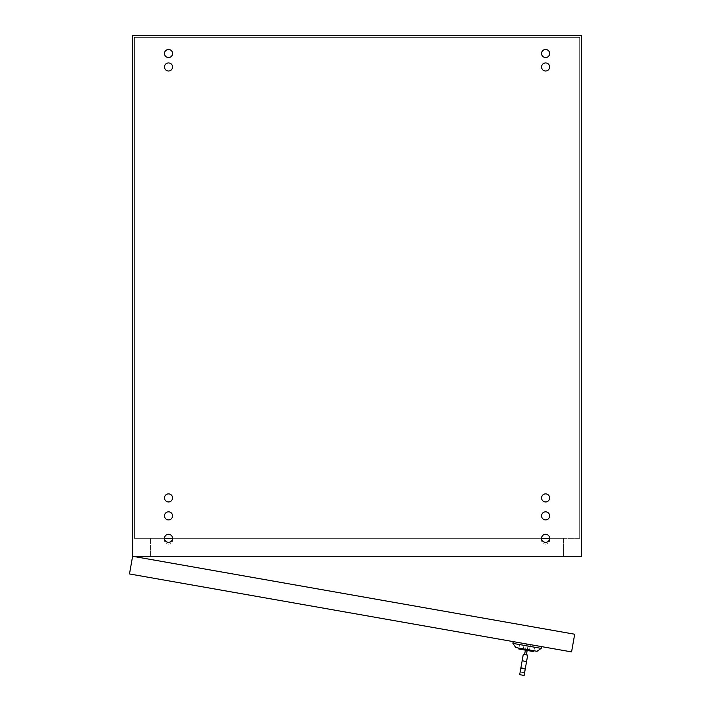 <?xml version="1.0" encoding="UTF-8"?>
<svg xmlns="http://www.w3.org/2000/svg" width="711" height="711" viewBox="0 0 711 711"><rect width="100%" height="100%" fill="white"/><g stroke="black" fill="none" stroke-linecap="round" stroke-linejoin="round"><path stroke-width="0.53" stroke-dasharray="3.56 2.67" d="M164.481 66.976A4.044 4.044 0 0 0 170.542 70.469A4.044 4.044 0 0 0 170.542 63.475A4.044 4.044 0 0 0 164.481 66.976M164.481 515.875A4.044 4.044 0 0 0 170.542 519.377A4.044 4.044 0 0 0 170.542 512.373A4.044 4.044 0 0 0 164.481 515.875M541.658 539.214A4.044 4.044 0 0 1 545.595 534.281A4.044 4.044 0 0 1 549.541 539.214A4.044 4.044 0 0 1 541.658 539.214A4.044 4.044 0 0 0 545.595 544.155A4.044 4.044 0 0 0 549.541 539.214M541.56 497.922A4.044 4.044 0 0 0 547.621 501.415A4.044 4.044 0 0 0 547.621 494.421A4.044 4.044 0 0 0 541.56 497.922M541.56 53.503A4.044 4.044 0 0 0 547.621 57.004A4.044 4.044 0 0 0 547.621 50.01A4.044 4.044 0 0 0 541.56 53.503M541.56 66.976A4.044 4.044 0 0 0 547.621 70.469A4.044 4.044 0 0 0 547.621 63.475A4.044 4.044 0 0 0 541.56 66.976M541.56 515.875A4.044 4.044 0 0 0 547.621 519.377A4.044 4.044 0 0 0 547.621 512.373A4.044 4.044 0 0 0 541.56 515.875M164.579 539.214A4.044 4.044 0 0 1 168.525 534.281A4.044 4.044 0 0 1 172.462 539.214A4.044 4.044 0 0 1 164.579 539.214A4.044 4.044 0 0 0 168.525 544.155A4.044 4.044 0 0 0 172.462 539.214M164.481 497.922A4.044 4.044 0 0 0 170.542 501.415A4.044 4.044 0 0 0 170.542 494.421A4.044 4.044 0 0 0 164.481 497.922M164.481 53.503A4.044 4.044 0 0 0 170.542 57.004A4.044 4.044 0 0 0 170.542 50.01A4.044 4.044 0 0 0 164.481 53.503M172.56 538.316L541.56 538.316M549.639 538.316L579.714 538.316L579.714 37.345L134.406 37.345L134.406 538.316L164.481 538.316M132.61 35.55L132.61 556.278L129.491 573.955L571.573 651.907L574.692 634.23L132.61 556.278L581.509 556.278L581.509 35.55L132.61 35.55M164.899 538.316A4.044 4.044 0 0 0 168.525 544.155A4.044 4.044 0 0 0 172.142 538.316M541.978 538.316A4.044 4.044 0 0 0 545.595 544.155A4.044 4.044 0 0 0 549.221 538.316M150.563 556.278L563.556 556.278L150.563 556.278L150.563 538.316L150.563 556.278M563.556 538.316L150.563 538.316L563.556 538.316L563.556 556.278L563.556 538.316M579.714 538.316L134.406 538.316L134.406 37.345L579.714 37.345L579.714 538.316M526.851 644.024L541.506 646.61L526.851 644.024M527.366 644.113L519.848 642.788L527.366 644.113M524.265 643.571L530.459 644.664L524.265 643.571L523.332 648.876L524.265 643.571M525.509 649.436L526.478 643.962L525.545 649.267L523.332 648.876L525.545 649.267L525.385 650.147L527.153 650.458L527.313 649.578L525.545 649.267L533.943 650.743L518.914 648.094L527.313 649.578L525.545 649.267L527.313 649.578L527.153 650.458L525.385 650.147L527.153 650.458L526.38 654.884L524.611 654.564L525.545 649.267L529.526 649.97L527.313 649.578L527.153 650.458L529.891 650.938L527.153 650.458L528.246 644.273L527.153 650.458L525.385 650.147L527.153 650.458L527.278 649.756M524.611 654.564L526.38 654.884L523.278 654.333L520.834 668.233L525.251 669.015L524.114 675.45L519.697 674.668L520.834 668.233M526.38 654.884L527.704 655.115L526.567 661.55L522.15 660.768M524.585 672.802L520.168 672.019L520.941 667.593L520.168 672.019L524.585 672.802L525.367 668.376L520.941 667.593L525.367 668.376L524.585 672.802M525.251 669.015L526.567 661.55M533.792 651.632L518.754 648.974M529.526 649.97L530.459 644.664L529.526 649.97M526.424 649.419L533.943 650.743L526.424 649.419M537.036 651.294L515.822 647.552M512.907 643.393L541.195 648.379M529.891 650.938A6.283 6.283 0 0 0 528.282 649.747M533.943 650.743L534.876 645.437M518.914 648.094L519.848 642.788"/><path stroke-width="1.07" d="M164.481 66.976A4.044 4.044 0 0 1 170.542 63.475A4.044 4.044 0 0 1 170.542 70.469A4.044 4.044 0 0 1 164.481 66.976M164.481 515.875A4.044 4.044 0 0 1 170.542 512.373A4.044 4.044 0 0 1 170.542 519.377A4.044 4.044 0 0 1 164.481 515.875M541.56 538.316A4.044 4.044 0 0 1 547.621 534.823A4.044 4.044 0 0 1 547.621 541.818A4.044 4.044 0 0 1 541.56 538.316L541.978 538.316A4.044 4.044 0 0 0 541.658 539.214M549.541 539.214A4.044 4.044 0 0 0 549.221 538.316L549.639 538.316M541.56 497.922A4.044 4.044 0 0 1 547.621 494.421A4.044 4.044 0 0 1 547.621 501.415A4.044 4.044 0 0 1 541.56 497.922M541.56 53.503A4.044 4.044 0 0 1 547.621 50.01A4.044 4.044 0 0 1 547.621 57.004A4.044 4.044 0 0 1 541.56 53.503M541.56 66.976A4.044 4.044 0 0 1 547.621 63.475A4.044 4.044 0 0 1 547.621 70.469A4.044 4.044 0 0 1 541.56 66.976M541.56 515.875A4.044 4.044 0 0 1 547.621 512.373A4.044 4.044 0 0 1 547.621 519.377A4.044 4.044 0 0 1 541.56 515.875M164.481 538.316A4.044 4.044 0 0 1 170.542 534.823A4.044 4.044 0 0 1 170.542 541.818A4.044 4.044 0 0 1 164.481 538.316L164.899 538.316A4.044 4.044 0 0 0 164.579 539.214M172.462 539.214A4.044 4.044 0 0 0 172.142 538.316L172.56 538.316M164.481 497.922A4.044 4.044 0 0 1 170.542 494.421A4.044 4.044 0 0 1 170.542 501.415A4.044 4.044 0 0 1 164.481 497.922M164.481 53.503A4.044 4.044 0 0 1 170.542 50.01A4.044 4.044 0 0 1 170.542 57.004A4.044 4.044 0 0 1 164.481 53.503M132.61 35.55L132.61 556.278L129.491 573.955L571.573 651.907L574.692 634.23L132.61 556.278L581.509 556.278L581.509 35.55L132.61 35.55M541.978 538.316L549.221 538.316M164.899 538.316L172.142 538.316M525.385 650.147L524.611 654.564L526.38 654.884L527.153 650.458M524.611 654.564L523.278 654.333L522.15 660.768L526.567 661.55L527.704 655.115L526.38 654.884M525.251 669.015L520.834 668.233L519.697 674.668L524.114 675.45L526.567 661.55M520.834 668.233L522.15 660.768M518.914 648.094L518.754 648.974L526.273 650.307L533.792 651.632L533.943 650.743M515.822 647.552L537.036 651.294L541.195 648.379L512.907 643.393L515.822 647.552M513.218 641.624L512.907 643.393M541.506 646.61L541.195 648.379"/></g></svg>
